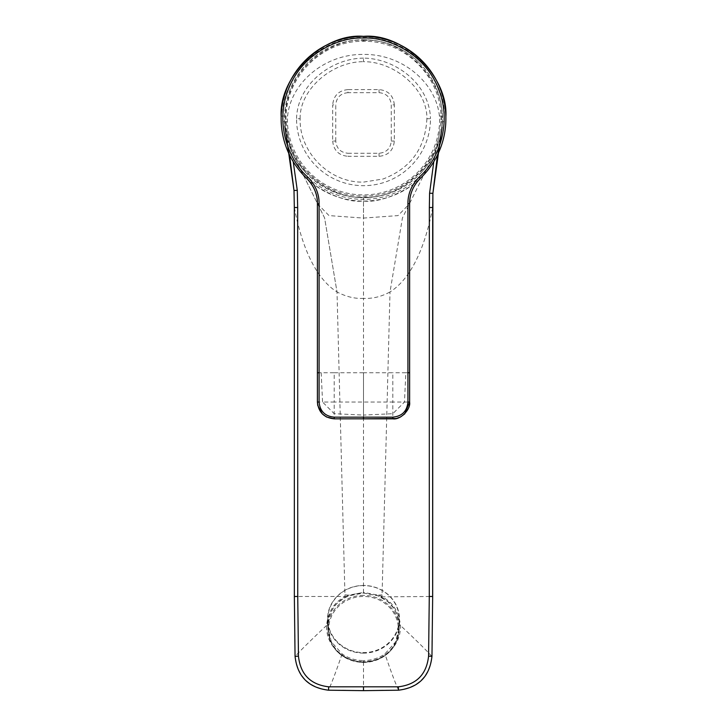 <?xml version="1.0" encoding="UTF-8"?>
<svg xmlns="http://www.w3.org/2000/svg" width="727" height="727" viewBox="0 0 727 727"><rect width="100%" height="100%" fill="white"/><g stroke="black" fill="none" stroke-linecap="round" stroke-linejoin="round"><path stroke-width="0.55" stroke-dasharray="3.63 2.73" d="M287.201 131.551C292.608 167.91 326.805 196.781 363.509 196.081C400.368 196.763 434.373 167.846 439.817 131.596L440.826 121.991C443.788 79.525 406.066 40.167 363.509 41.339C320.952 40.176 283.23 79.525 286.193 121.991L287.201 131.551L293.217 161.658M439.417 116.038C435.918 81.915 401.222 53.725 363.509 54.452C325.914 53.753 291.145 81.751 287.601 116.038L287.374 121.673A76.19 76.19 0 0 0 363.509 194.909A76.19 76.19 0 0 0 439.644 121.673L439.417 116.038L444.161 116.038L444.124 121.673A80.67 80.67 0 0 1 363.509 199.389A80.67 80.67 0 0 1 282.894 121.673L282.867 116.038C280.368 92.12 305.504 38.195 363.509 37.341C421.524 38.195 446.66 92.12 444.161 116.038A1.699 0.709 178.6 0 1 445.86 116.702L445.824 121.736L439.644 121.673M363.509 40.43C402.413 37.05 445.178 79.816 441.807 118.719C445.178 157.623 402.413 200.388 363.509 197.017C340.609 200.161 286.284 176.67 285.22 118.719C286.284 60.768 340.609 37.277 363.509 40.43M363.509 41.339L363.509 39.749A78.97 78.97 0 0 0 284.539 118.719A78.97 78.97 0 0 0 363.509 197.689A78.97 78.97 0 0 0 442.479 118.719A78.97 78.97 0 0 0 363.509 39.749A78.97 78.97 0 0 0 284.539 118.719A78.97 78.97 0 0 0 363.509 197.689C342.117 197.344 323.497 189.638 307.666 174.562C300.124 166.356 295.235 159.613 293.017 154.333C282.539 130.115 285.766 126.652 284.611 122.063L284.539 118.719C284.857 97.045 292.563 78.434 307.666 62.876C323.224 47.773 341.835 40.067 363.509 39.749C385.183 40.067 403.803 47.773 419.352 62.876C434.455 78.434 442.161 97.045 442.489 118.719L442.416 122.063C441.253 126.68 444.479 130.106 434.001 154.333C431.783 159.613 426.903 166.356 419.352 174.562C403.521 189.638 384.91 197.344 363.509 197.689L363.509 298.388C354.849 298.842 346.016 296.698 337.01 291.945L324.587 217.9L293.017 154.333L324.587 217.9L337.01 291.945L344.998 596.858C334.429 601.783 328.268 611.343 326.514 625.52C326.323 637.543 331.403 647.366 341.735 655C348.206 659.371 355.467 661.588 363.509 661.652L363.509 690.55L398.478 690.014C418.316 687.424 429.43 676.183 431.802 656.299L432.638 596.485L382.02 596.858C392.635 601.947 398.796 611.498 400.504 625.52C400.713 637.443 395.633 647.266 385.283 655C378.822 659.362 371.561 661.579 363.509 661.652L363.509 660.561C371.361 660.489 378.44 658.326 384.747 654.082L395.715 641.823L399.496 625.365C397.805 611.734 391.817 602.41 381.521 597.403L377.913 595.758L363.509 593.041L349.114 595.758L345.498 597.403C335.202 602.41 329.213 611.734 327.532 625.365L331.312 641.823L342.281 654.082C348.578 658.326 355.657 660.489 363.509 660.561M363.509 585.58A35.668 33.515 0 0 0 327.841 619.095A35.668 33.515 0 0 0 363.509 652.61A35.668 33.515 0 0 0 399.178 619.095A35.668 33.515 0 0 0 363.509 585.58M306.739 178.406A82.369 82.369 180 0 0 363.509 201.088C388.327 203.851 421.087 180.123 420.306 178.379A82.369 82.369 180 0 1 363.509 201.088C338.373 203.787 306.094 180.151 306.712 178.379M363.509 653.128A36.005 33.833 180 0 1 327.504 619.295A36.005 33.833 180 0 1 363.509 585.462A36.005 33.833 180 0 1 399.514 619.295A36.005 33.833 180 0 1 363.509 653.128M294.344 207.513C299.579 235.421 311.283 275.76 337.01 291.945M286.193 121.991L284.611 122.063L284.902 126.316L289.528 154.933M434.001 154.333L402.44 217.9L390.008 291.945C381.484 296.652 372.651 298.806 363.509 298.388L363.509 593.041L363.509 592.405L348.715 595.177L344.998 596.858L345.498 597.403L344.998 596.858M440.826 121.991L442.416 122.063L442.043 127.216M432.674 207.513C427.558 235.085 415.744 275.787 390.008 291.945L382.029 596.485L378.313 595.177L363.509 592.405M439.817 131.596L433.801 161.658M345.634 596.531L346.116 597.085L344.989 596.485L294.38 596.485L295.217 656.299C297.597 676.183 308.702 687.424 328.54 690.014L363.509 690.55M382.02 596.858L380.903 597.085L381.393 596.531M317.435 372.742L334.211 372.742L334.211 402.04L392.807 402.04L392.807 418.825M409.592 372.742L405.839 372.742L404.466 402.04L392.807 413.699L363.509 415.081L363.509 372.742L392.807 372.742L392.807 402.04L409.592 402.04M363.509 418.825L363.509 415.081L334.211 413.699L334.211 402.04L322.552 402.04L334.211 413.699L334.211 418.825M321.18 372.742L322.552 402.04L317.435 402.04M317.435 203.714L329.004 215.601L363.509 218.073L398.023 215.601L409.592 203.714M281.14 117.91L281.195 121.736L287.374 121.673M426.894 118.719C425.322 148.226 410.719 168.319 383.093 178.996L363.509 182.104C329.658 182.986 299.251 152.57 300.133 118.719L296.552 118.719A66.957 66.957 180 0 0 384.201 182.404A66.957 66.957 180 0 0 430.466 118.719L426.894 118.719C427.54 88.912 393.961 61.286 363.509 61.704L363.509 58.124C396.16 58.396 429.811 84.823 430.466 118.719M363.509 58.124C330.849 58.414 297.225 84.795 296.552 118.719M394.325 104.888C393.416 95.6 388.327 90.511 379.04 89.603L347.979 89.603L347.979 92.665L379.04 92.665C386.464 93.374 390.535 97.445 391.271 104.888L391.271 141.047C390.553 148.462 386.482 152.543 379.04 153.27L347.979 153.27L347.979 156.323L379.04 156.323C388.327 155.424 393.416 150.325 394.325 141.047L394.325 104.888L391.271 104.888M335.756 141.047L335.756 104.888L332.693 104.888L332.693 141.047L335.756 141.047C336.465 148.462 340.545 152.543 347.979 153.27M347.979 92.665C340.554 93.374 336.483 97.445 335.756 104.888M363.509 661.906A34.814 32.715 180 0 1 328.695 629.191A34.814 32.715 180 0 1 363.509 596.467A34.814 32.715 180 0 1 398.323 629.191A34.814 32.715 180 0 1 363.509 661.906M363.509 595.386A35.668 33.515 0 0 0 327.841 628.9A35.668 33.515 0 0 0 363.509 662.415A35.668 33.515 0 0 0 399.178 628.9A35.668 33.515 0 0 0 363.509 595.386M363.509 39.749C385.183 40.067 403.803 47.773 419.352 62.876M344.943 594.859L348.715 595.177L349.114 595.758L348.715 595.177M382.075 594.859L378.313 595.177L377.913 595.758L378.313 595.177M431.802 656.299C425.64 649.556 415.208 639.297 400.504 625.52L399.496 625.365L398.242 617.559L394.397 609.035L387.7 601.511L377.931 595.804L363.509 593.078C356.821 593.432 352.013 594.341 349.087 595.804L345.479 597.449C338.391 601.847 334.247 605.509 333.021 608.426C329.295 614.642 327.459 620.285 327.532 625.365L326.514 625.52C311.819 639.297 301.378 649.556 295.217 656.299M342.281 654.082L341.735 655C336.074 671.503 331.676 683.171 328.54 690.014M398.478 690.014C395.343 683.171 390.944 671.503 385.283 655L384.747 654.082M399.496 625.365L399.514 619.295M281.167 116.702A1.699 0.709 1.4 0 1 282.867 116.038L287.601 116.038M405.839 372.742L392.807 372.742M334.211 372.742L363.509 372.742M363.509 218.073L363.509 201.088M379.04 92.665L379.04 89.603M347.979 89.603C338.7 90.511 333.602 95.6 332.693 104.888M332.693 141.047C333.602 150.325 338.7 155.424 347.979 156.323M379.04 153.27L379.04 156.323M391.271 141.047L394.325 141.047M300.133 118.719C299.479 88.912 333.057 61.286 363.509 61.704M399.178 619.095L399.178 628.9C397.06 649.293 385.165 660.479 363.509 662.461C341.854 660.479 329.967 649.293 327.841 628.9L327.841 619.095M327.532 625.365L327.504 619.295M284.657 123.063L284.611 122.172M284.993 127.234L284.775 124.835M286.047 134.095L285.384 130.233M287.856 141.383L287.083 138.603M290.318 148.381L288.946 144.728M305.567 172.381L298.606 163.702M361.001 197.653L351.695 196.808M339.209 193.864L331.467 190.901M428.421 163.702L421.451 172.39M375.323 196.808L366.026 197.653M442.407 122.172L442.361 123.063M442.243 124.835L437.49 154.933M441.643 130.233L440.971 134.095M439.944 138.603L439.163 141.383M438.081 144.728L436.709 148.363"/><path stroke-width="1.09" d="M281.195 121.736A82.369 82.369 180 0 0 306.739 178.406M409.619 372.742L409.592 402.04C411.055 409.392 400.141 420.27 392.807 418.825L392.807 417.162L363.509 417.162L363.509 418.825L396.251 418.507L400.586 416.953L404.785 413.836L409.619 402.04L409.619 203.714L407.92 203.714L407.92 372.742L409.592 372.742L409.592 203.714C409.528 194.273 413.1 185.83 420.306 178.379L420.306 178.379A82.369 82.369 180 0 0 445.824 121.736M445.86 116.702C448.35 76.489 403.649 32.869 363.509 36.35A82.369 82.369 180 0 0 306.712 178.379L307.885 177.152C289.519 161.394 274.034 123.944 288.601 88.767C302.305 53.244 339.336 36.795 363.509 38.049C387.682 36.795 424.713 53.244 438.417 88.767C452.985 123.944 437.5 161.394 419.134 177.152C411.564 184.985 407.829 193.836 407.92 203.714M409.619 203.714C409.583 194.127 413.145 185.685 420.306 178.379A82.369 82.369 180 0 0 363.509 36.35C323.379 32.869 278.668 76.489 281.167 116.702L281.14 117.91M442.043 127.216L432.883 193.337L432.674 596.485L431.965 656.299L428.576 656.172C426.576 674.42 416.507 684.634 398.351 686.815L328.668 686.815L328.54 690.205C308.439 687.751 297.279 676.455 295.053 656.299L298.452 656.172L297.743 596.485L297.67 207.513L297.279 190.338L294.008 190.483L294.317 207.513L294.008 190.483L289.528 154.933M297.279 190.338L293.217 161.658M433.801 161.658L429.584 193.228L429.348 207.513L429.284 596.485L428.576 656.172M363.509 418.825L334.211 418.852L334.211 417.162C325.024 416.271 319.98 411.237 319.098 402.04L319.098 203.714L317.435 203.714C317.59 194.509 314.019 186.067 306.712 178.379C313.873 185.685 317.435 194.127 317.399 203.714L317.435 402.04C318.435 412.227 324.024 417.825 334.211 418.825L392.807 418.852M328.668 686.815C310.511 684.634 300.442 674.42 298.452 656.172M295.053 656.299L294.353 596.485L294.344 207.513L297.67 207.513M429.284 596.485L432.638 596.485L432.674 207.513L429.348 207.513M432.71 207.513L432.901 193.337L429.584 193.228M294.38 596.485L297.743 596.485M363.509 687.26L363.509 690.65L328.54 690.205M398.351 686.815L398.487 690.205L363.509 690.65M363.509 417.162L334.211 417.162M319.098 402.04L317.399 402.04L317.754 405.484L322.325 413.927L326.468 416.971L334.211 418.852M319.098 372.742L317.399 372.742L317.399 402.04M407.92 372.742L407.92 402.04L409.619 402.04M407.92 402.04C407.038 411.237 401.995 416.271 392.807 417.162M319.098 203.714C319.198 193.836 315.463 184.985 307.885 177.152M420.306 178.379L419.134 177.152M293.99 190.483L284.902 126.316M432.901 193.337L437.49 154.933M294.353 596.485L294.317 207.513M431.965 656.299L431.965 656.299C429.748 676.455 418.588 687.751 398.487 690.205L398.487 690.205M317.399 203.714L317.399 372.742"/></g></svg>
